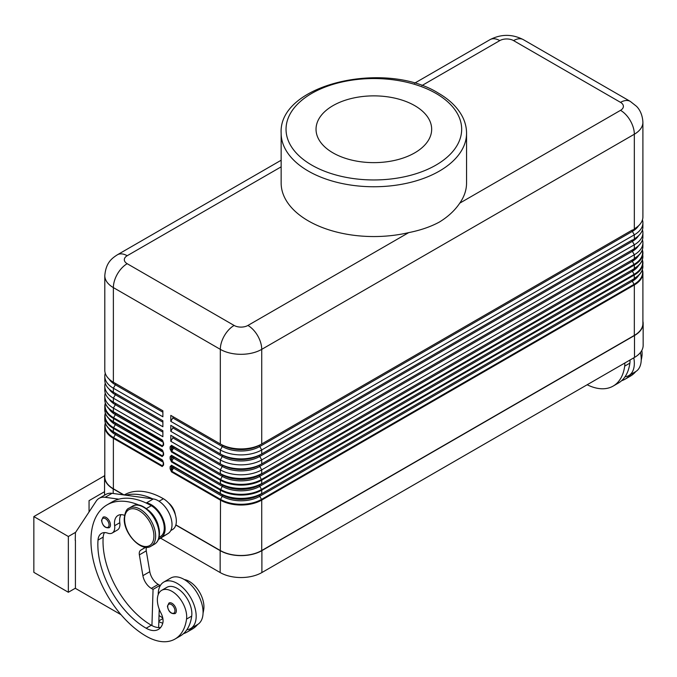 <?xml version="1.0" encoding="UTF-8"?>
<svg xmlns="http://www.w3.org/2000/svg" width="677" height="677" viewBox="0 0 677 677"><rect width="100%" height="100%" fill="white"/><g stroke="black" fill="none" stroke-linecap="round" stroke-linejoin="round"><path stroke-width="1.02" d="M170.13 466.707L170.13 468.839A0.973 0.567 0 0 0 171.509 468.839L171.509 466.707A0.973 0.567 180 0 1 170.13 466.707L171.509 465.251L171.509 466.707L172.305 467.172A0.973 0.795 120 0 1 173.49 466.724L220.533 493.888A28.993 16.739 0 0 0 261.525 493.88L632.352 279.787A1.219 0.702 -120 0 0 632.098 280.346A26.124 15.08 0 0 0 635.568 277.875M641.483 261.61A28.993 16.739 0 0 1 634.129 268.803L259.748 484.952A26.479 15.283 0 0 1 222.301 484.952A1.219 0.702 -60 0 1 222.301 486.357L172.305 457.491L171.509 458.879L171.509 456.747A0.973 0.567 180 0 1 170.13 456.747L170.13 458.879A0.973 0.567 0 0 0 171.509 458.879L171.713 461.249L173.49 458.177A1.219 0.702 120 0 0 173.49 456.763L222.301 484.952L171.509 455.282L171.509 456.747L172.305 457.212A0.973 0.795 120 0 1 173.49 456.763L220.533 483.928A28.993 16.739 0 0 0 261.525 483.928L632.352 269.827A1.219 0.702 -120 0 0 632.098 270.385A26.124 15.08 0 0 0 635.568 267.914M171.713 445.788L220.533 473.968A28.993 16.739 0 0 0 261.525 473.968L632.352 259.866A1.219 0.702 -120 0 0 632.098 260.425A26.124 15.08 0 0 0 635.568 257.954M642.448 239.802A29.272 16.9 180 0 1 642.905 242.789A29.272 16.9 180 0 1 634.332 254.747L261.728 469.863A29.272 16.9 180 0 1 220.321 469.863L170.816 441.286L170.816 435.303L220.321 463.889A29.272 16.9 0 0 0 261.728 463.889L632.352 249.906A1.219 0.702 -120 0 0 632.098 250.465A26.124 15.08 0 0 0 635.491 248.053M642.448 229.841A29.272 16.9 180 0 1 642.905 232.829A29.272 16.9 180 0 1 634.332 244.786L261.728 459.903A29.272 16.9 180 0 1 220.321 459.903L170.816 431.325L170.816 425.351L220.321 453.928A29.272 16.9 0 0 0 261.728 453.928L632.352 239.946A1.219 0.702 -120 0 0 632.098 240.504A26.124 15.08 0 0 0 635.491 238.092M642.448 219.881A29.272 16.9 180 0 1 642.905 222.868A29.272 16.9 180 0 1 634.332 234.826L261.728 449.943A29.272 16.9 180 0 1 220.321 449.943L170.816 421.365L170.816 415.39L220.321 443.968A29.272 16.9 0 0 0 261.728 443.968L632.352 229.994A1.219 0.702 -120 0 0 632.098 230.544A26.124 15.08 0 0 0 635.491 228.141M171.366 450.433L171.713 451.288L173.49 448.216L172.305 447.531L171.366 450.433M171.713 445.779L171.509 446.795A0.973 0.567 180 0 1 170.13 446.795L170.13 448.919A0.973 0.567 0 0 0 171.509 448.919L171.509 446.795L172.305 447.252A0.973 0.795 120 0 1 173.49 446.803L171.509 445.331L170.13 446.795M641.483 251.649A28.993 16.739 0 0 1 634.129 258.842L632.352 259.866A26.479 15.283 0 0 0 632.403 259.841M220.524 473.968L222.301 474.992A1.219 0.702 -60 0 1 222.301 476.396L173.49 448.216A1.219 0.702 120 0 0 173.49 446.803L222.301 474.992L171.509 445.322M634.121 264.343L261.517 479.46M222.301 474.992A26.479 15.283 0 0 0 259.748 474.992A1.219 0.702 -120 0 0 259.748 476.396L261.728 480.154L634.332 265.045A29.272 16.9 0 0 0 642.905 253.08A29.272 16.9 0 0 0 642.355 249.813M220.533 479.46L171.713 451.28M171.713 451.288L171.509 451.974L220.321 480.162A29.272 16.9 0 0 0 261.728 480.154L261.728 483.48A29.272 16.9 180 0 1 220.321 483.48L220.524 479.477A28.993 16.739 180 0 0 261.525 479.477M632.098 270.385A1.219 0.702 -120 0 0 632.352 271.24L634.129 274.312L261.517 489.42L261.728 490.114L634.332 274.989A29.272 16.9 0 0 0 642.905 263.04A29.272 16.9 0 0 0 642.355 259.773M259.748 484.952L632.352 269.827L259.748 484.952A1.219 0.702 -120 0 0 259.748 486.357L261.525 489.437A28.993 16.739 180 0 1 220.524 489.437L171.713 461.24L171.509 461.926L220.321 490.123A29.272 16.9 0 0 0 261.728 490.114L261.728 493.44A29.272 16.9 180 0 1 220.321 493.44L171.509 465.243M171.366 470.346L171.713 471.209L173.49 468.137L172.305 467.452L171.366 470.346M641.483 271.57A28.993 16.739 0 0 1 634.129 278.763L632.352 279.787A26.479 15.283 0 0 0 632.403 279.762M642.287 269.92A28.993 16.739 180 0 1 634.129 284.272L261.517 499.381L261.728 500.075L634.332 284.958M638.639 265.452A26.479 15.283 0 0 1 632.352 271.24L259.748 486.357A26.479 15.283 0 0 1 222.301 486.357L220.321 490.114L220.321 493.44L222.301 494.912A26.479 15.283 0 0 0 259.748 494.912A1.219 0.702 -120 0 0 259.748 496.317A26.479 15.283 0 0 1 222.301 496.317L173.49 468.137A1.219 0.702 120 0 0 173.49 466.724L222.301 494.912A1.219 0.702 -60 0 1 222.301 496.317L220.524 499.389L171.713 471.2L171.509 471.886L170.13 468.839M171.509 471.894L220.321 500.083A29.272 16.9 0 0 0 261.728 500.075L261.728 550.536A29.272 16.9 180 0 1 220.321 550.536L175.868 524.87M163.572 443.003A0.973 0.567 180 0 1 163.284 442.606L163.284 444.738A0.973 0.567 0 0 0 163.572 445.136L163.572 443.003L162.192 439.957L113.372 411.76M163.284 444.366L162.395 445.906L163.157 445.407M163.022 441.091L115.352 413.241A26.479 15.283 180 0 1 115.318 413.224L115.352 413.241A1.219 0.702 -60 0 1 115.352 414.654A26.479 15.283 180 0 1 109.065 408.866M106.221 405.024A28.993 16.739 0 0 0 113.575 412.217L162.345 440.372M113.372 418.411L162.192 446.6L162.395 445.906L113.584 417.717L113.372 421.729A29.272 16.9 180 0 1 104.8 409.78L104.8 406.454A29.272 16.9 0 0 0 113.372 418.403M163.572 452.964A0.973 0.567 180 0 1 163.284 452.566L163.284 454.69A0.973 0.567 0 0 0 163.572 455.096L163.572 452.964L162.192 449.917L113.372 421.72L162.345 450.332M163.284 454.326L162.395 455.866L163.284 454.69M163.022 451.051L115.352 423.201A26.479 15.283 180 0 1 115.318 423.184L115.352 423.201A1.219 0.702 -60 0 1 115.352 424.606A26.479 15.283 180 0 1 109.065 418.826M162.192 456.552L162.395 455.866L113.584 427.678L113.372 428.363L162.192 456.56L163.572 455.096M163.284 464.287L162.395 465.827L163.284 464.65A0.973 0.567 0 0 0 163.572 465.048L163.572 462.924A0.973 0.567 180 0 1 163.284 462.526L163.284 464.65M163.022 461.012L115.352 433.162A26.479 15.283 180 0 1 115.318 433.145L115.352 433.162A1.219 0.702 -60 0 1 115.352 434.566A26.479 15.283 180 0 1 109.065 428.786M163.572 465.048L162.192 466.512L162.395 465.827L113.584 437.638L113.372 438.324L162.192 466.521M106.221 424.944A28.993 16.739 0 0 0 113.575 432.138L162.345 460.292M163.284 462.526L162.192 459.869L113.372 431.681A29.272 16.9 180 0 1 104.8 419.74L104.8 416.414A29.272 16.9 0 0 0 113.372 428.363L113.372 431.689L115.352 433.162M466.555 133.234L466.555 183.035A92.707 53.525 180 0 1 459.759 203.151C454.876 210.429 448.089 216.725 439.407 222.039C430.733 226.744 420.502 230.273 408.696 232.626A92.707 53.525 180 0 1 308.306 220.88A92.707 53.525 180 0 1 281.15 183.035L281.15 133.234A92.707 53.525 0 0 0 308.306 171.078A92.707 53.525 0 0 0 439.407 171.078A92.707 53.525 0 0 0 466.555 133.234C466.538 127.327 465.065 121.623 462.146 116.114C457.271 107.135 449.35 99.485 438.391 93.155C385.441 59.745 278.247 84.016 281.15 133.234M124.526 515.341A17.077 9.859 -120 0 0 118.001 515.459A17.077 9.859 -120 0 0 114.633 525.699A12.194 7.041 60 0 1 112.23 533.011A12.194 7.041 60 0 1 107.761 533.171A17.077 9.859 -120 0 0 101.508 533.391A17.077 9.859 -120 0 0 98.013 540.094A68.309 39.435 -120 0 0 146.147 628.222A24.397 14.082 -120 0 0 158.35 629.432A24.397 14.082 -120 0 0 162.751 623.297A12.194 7.041 -120 0 0 160.957 613.023A20.733 11.974 60 0 1 161.659 590.344L166.83 587.357A20.733 11.974 60 0 1 183.763 593.957A20.733 11.974 60 0 1 191.709 616.095A57.706 33.317 60 0 1 186.869 629.745A57.706 33.317 60 0 1 180.175 636.058L175.005 639.046A57.706 33.317 60 0 1 146.147 636.185A78.067 45.071 60 0 1 95.152 567.394A78.067 45.071 60 0 1 107.118 504.839A78.067 45.071 60 0 1 139.242 505.22M161.659 590.344A20.733 11.974 60 0 1 178.584 596.953A20.733 11.974 60 0 1 186.539 619.091A57.706 33.317 60 0 1 175.005 639.046M107.118 504.839L112.289 501.852A78.067 45.071 60 0 1 118.839 499.169A78.067 45.071 60 0 1 145.792 502.85A78.067 45.071 60 0 1 151.326 505.719A18.296 10.561 60 0 1 163.275 521.84A18.296 10.561 60 0 1 160.474 536.506L159.07 537.31M148.085 509.993A18.296 10.561 60 0 1 158.943 528.796M184.313 579.546A20.733 11.974 60 0 1 203.785 609.131A57.706 33.317 60 0 1 203.066 613.074M124.204 494.98L124.365 494.879A78.067 45.071 60 0 1 163.402 498.746A18.296 10.561 60 0 1 175.351 514.867A18.296 10.561 60 0 1 172.55 529.532L170.765 530.556M176.333 610.789A6.101 3.52 -120 0 0 172.026 603.325A6.101 3.52 -120 0 0 168.979 603.021L167.422 606.211C168.463 611.695 171.019 614.157 175.072 613.582A6.101 3.52 -120 0 0 176.333 610.789M110.444 524.937A6.101 3.52 -120 0 0 106.128 517.473A6.101 3.52 -120 0 0 103.082 517.169L101.533 520.359C102.574 525.843 105.121 528.305 109.175 527.73A6.101 3.52 -120 0 0 110.444 524.937M170.816 435.303L222.301 465.031A26.479 15.283 0 0 0 259.748 465.031L634.332 248.764A29.272 16.9 0 0 0 642.905 236.815L642.905 232.829M414.739 105.646A57.816 33.385 0 0 0 351.397 98.495A57.816 33.385 0 0 0 316.041 129.662A57.816 33.385 0 0 0 332.966 152.858A57.816 33.385 0 0 0 395.647 160.17A57.816 33.385 0 0 0 431.664 129.662A57.816 33.385 0 0 0 414.739 105.646M104.622 475.719L33.85 516.576L68.352 536.497L68.352 592.265L75.426 588.186M75.638 532.291L68.352 536.497M104.554 491.688L89.051 500.642L89.051 511.956M632.098 230.544A1.219 0.702 -120 0 0 632.352 231.399L634.332 234.826L634.332 238.803A29.272 16.9 0 0 0 642.905 226.854L642.905 222.868M68.352 592.265L33.85 572.353L33.85 516.576M640.425 352.531A26.835 15.495 60 0 1 641.229 359.318A26.835 15.495 60 0 1 635.678 371.605L628.772 375.583A26.835 15.495 -120 0 0 634.332 363.304A26.835 15.495 -120 0 0 633.799 357.837M630.008 360.02A20.733 11.974 60 0 1 629.872 363.134A57.706 33.317 60 0 1 625.023 376.784A26.835 15.495 -120 0 0 628.772 375.583M172.796 436.445A1.219 0.702 -60 0 1 172.796 437.858L170.816 441.286M123.603 494.895L113.203 488.887A29.517 17.043 180 0 1 104.554 476.836A29.517 17.043 180 0 1 104.8 474.653M124.06 494.955L113.372 488.786A29.272 16.9 180 0 1 104.8 476.836L104.8 426.375A29.272 16.9 0 0 0 113.372 438.324L113.372 488.786M75.426 540.381L75.426 588.381L121.048 614.724M75.249 540.474L75.426 532.613L96.202 501.124A24.397 14.082 60 0 1 99.104 498.34A24.397 14.082 60 0 1 105.147 497.299L118.839 499.169M630.634 374.508A57.706 33.317 60 0 1 625.235 379.103A57.706 33.317 60 0 1 621.579 380.736M624.829 363.007A20.733 11.974 60 0 1 624.693 366.122A57.706 33.317 60 0 1 613.159 386.076A57.706 33.317 60 0 1 587.162 384.756M625.023 376.784A57.706 33.317 60 0 1 618.329 383.089L613.159 386.076M641.821 350.432A20.733 11.974 60 0 1 641.948 356.161A57.706 33.317 60 0 1 641.221 360.105M635.813 371.521A57.706 33.317 60 0 1 630.405 376.116L625.235 379.103M632.098 280.346A1.219 0.702 -120 0 0 632.352 281.192L634.332 284.949A29.272 16.9 0 0 0 642.905 273L642.905 323.462A29.272 16.9 180 0 1 634.332 335.411L261.728 550.536M642.905 321.279A29.517 17.043 180 0 1 643.15 323.462A29.517 17.043 180 0 1 634.501 335.513L261.897 550.638A29.517 17.043 180 0 1 220.152 550.638L175.817 525.039M158.401 539.527L168.158 533.468A19.515 11.272 -120 0 0 169.732 514.528A19.515 11.272 -120 0 0 153.298 498.949L112.052 493.321A24.397 14.082 -120 0 0 106.01 494.354L99.104 498.34M159.924 586.282L159.95 585.393L158.223 584.395A12.194 7.041 60 0 1 149.795 571.684L146.266 550.875A7.32 4.223 60 0 1 146.638 547.278M158.655 627.579L159.222 609.156M145.792 502.85L146.401 502.926A19.515 11.272 60 0 1 162.835 518.514A19.515 11.272 60 0 1 161.261 537.453L158.545 539.137M145.521 547.219L140.698 550.215A7.32 4.223 -120 0 0 139.369 554.861L142.898 575.67A12.194 7.041 -120 0 0 151.326 588.381L153.053 589.379L159.95 585.393M153.053 589.379L151.936 625.573A24.397 14.082 -120 0 0 160.661 627.452M104.495 532.596A17.077 9.859 -120 0 0 103.183 537.106A68.309 39.435 -120 0 0 151.326 625.235A24.397 14.082 -120 0 0 151.936 625.573M120.988 514.664A17.077 9.859 -120 0 0 119.804 522.712A12.194 7.041 60 0 1 117.4 530.023L112.23 533.011M125.744 495.183A78.067 45.071 60 0 1 152.689 498.864M192.48 627.477A57.706 33.317 60 0 1 187.08 632.073A57.706 33.317 60 0 1 183.416 633.706M158.833 621.588A24.397 14.082 -120 0 0 162.785 623.17M160.601 538.164L220.152 572.547A29.517 17.043 0 0 0 261.897 572.547L634.501 357.422A29.517 17.043 0 0 0 643.15 345.372L643.15 323.462M190.618 628.552L197.515 624.566A26.835 15.495 -120 0 0 203.075 612.287A26.835 15.495 -120 0 0 191.363 585.283A26.835 15.495 -120 0 0 170.68 578.09L163.783 582.076A26.835 15.495 60 0 1 184.457 589.261A26.835 15.495 60 0 1 196.178 616.273A26.835 15.495 60 0 1 190.618 628.552A26.835 15.495 60 0 1 186.869 629.745M158.223 594.609A26.835 15.495 60 0 1 158.223 594.355A26.835 15.495 60 0 1 163.783 582.076M159.019 615.503A68.309 39.435 -120 0 0 162.751 617.881M197.659 624.49A57.706 33.317 60 0 1 192.251 629.085L187.08 632.073M104.8 275.657A29.272 16.9 0 0 0 113.372 287.607L220.321 349.357A19.515 11.272 -60 0 1 234.124 325.451L127.174 263.7A9.757 5.636 180 0 1 127.174 255.737A19.515 11.272 60 0 0 117.417 254.772C112.001 258.242 105.908 262.541 104.8 275.657L104.8 370.268A29.272 16.9 -0 0 0 113.372 382.226L162.878 410.804L162.878 416.778L113.372 388.2A29.272 16.9 180 0 1 104.8 376.243A29.272 16.9 180 0 1 105.257 373.255M104.8 376.243L104.8 380.229A29.272 16.9 -0 0 0 113.372 392.178L162.878 420.764L162.878 426.738L113.372 398.161A29.272 16.9 180 0 1 104.8 386.203A29.272 16.9 180 0 1 105.257 383.216M104.8 386.203L104.8 390.189A29.272 16.9 0 0 0 113.372 402.138L162.878 430.724L162.878 436.699L113.372 408.113A29.272 16.9 180 0 1 104.8 396.163A29.272 16.9 180 0 1 105.257 393.176M168.387 502.783A12.194 7.041 60 0 1 175.335 514.816M106.221 414.984A28.993 16.739 0 0 0 113.575 422.177L115.352 423.201L113.575 422.177C107.863 418.784 104.935 414.654 104.8 409.78M113.372 411.768A29.272 16.9 180 0 1 104.8 399.819C104.935 404.694 107.863 408.832 113.575 412.217L115.352 413.241L113.372 411.768L113.372 408.113L115.352 404.694A26.479 15.283 180 0 1 109.175 399.075M162.878 410.804L115.352 383.36A26.479 15.283 180 0 1 115.318 383.343L115.352 383.36A1.219 0.702 -60 0 1 115.352 384.773A26.479 15.283 180 0 1 109.175 379.154M408.696 232.626L247.926 325.451A19.515 11.272 -120 0 1 261.728 349.357A29.272 16.9 0 0 1 220.321 349.357L220.321 443.968L222.301 445.111A26.479 15.283 0 0 0 259.748 445.111L261.728 443.968L261.728 349.357L634.332 134.232L634.332 228.851A29.272 16.9 0 0 0 642.905 216.894L642.905 122.283C642.371 112.264 637.675 107.499 636.507 106.314L630.287 101.398A19.515 11.272 -60 0 0 620.53 102.362A9.757 5.636 180 0 1 620.53 110.334A19.515 11.272 60 0 1 634.332 134.232A29.272 16.9 0 0 0 642.905 122.283M162.878 420.764L115.352 393.32A26.479 15.283 180 0 1 115.318 393.303L115.352 393.32A1.219 0.702 -60 0 1 115.352 394.733A26.479 15.283 180 0 1 109.175 389.114M162.878 430.724L115.352 403.28A26.479 15.283 180 0 1 115.318 403.264L115.352 403.28A1.219 0.702 -60 0 1 115.352 404.694L162.878 432.129M170.816 415.39L222.301 445.111A1.219 0.702 -60 0 1 222.301 446.524L220.321 449.943L220.321 453.928L222.301 455.071A1.219 0.702 -60 0 1 222.301 456.476L220.321 459.903L220.321 463.889L222.301 465.031A1.219 0.702 -60 0 1 222.301 466.436A26.479 15.283 0 0 0 259.748 466.436L632.352 251.319A26.479 15.283 0 0 0 638.538 245.7M261.728 443.968L632.352 229.994A26.479 15.283 0 0 0 632.386 229.968M172.796 416.533A1.219 0.702 -60 0 1 172.796 417.937L170.816 421.365M632.352 229.994L259.748 445.111A1.219 0.702 -120 0 0 259.748 446.524L261.728 449.943L261.728 453.928L259.748 455.071L632.352 239.946A26.479 15.283 0 0 0 632.386 239.929M170.816 425.351L172.796 426.493A1.219 0.702 -60 0 1 172.796 427.898L170.816 431.325M172.796 426.493L222.301 455.071A26.479 15.283 0 0 0 259.748 455.071A1.219 0.702 -120 0 0 259.748 456.476L632.352 241.359A26.479 15.283 0 0 0 638.538 235.74M220.321 550.536L220.524 499.389A28.993 16.739 180 0 0 261.525 499.389L259.748 496.317L632.352 281.192A26.479 15.283 0 0 0 638.639 275.412M220.524 479.477L222.301 476.396A26.479 15.283 0 0 0 259.748 476.396L632.352 261.28A26.479 15.283 0 0 0 638.639 255.491M632.098 260.425A1.219 0.702 -120 0 0 632.352 261.28L634.332 265.029L634.332 268.354A29.272 16.9 180 0 0 642.905 256.405L642.371 249.762M632.386 249.889A26.479 15.283 0 0 1 632.352 249.906L259.748 465.031A1.219 0.702 -120 0 0 259.748 466.436L261.728 469.863L261.728 473.519A29.272 16.9 180 0 1 220.321 473.519L220.321 469.863L222.301 466.436L172.796 437.858M632.098 250.465A1.219 0.702 -120 0 0 632.352 251.319L634.332 254.747L634.332 258.394A29.272 16.9 180 0 0 642.905 246.445L642.905 242.789M172.796 427.898L222.301 456.476A26.479 15.283 0 0 0 259.748 456.476L261.728 459.903L261.728 463.889M632.098 240.504A1.219 0.702 -120 0 0 632.352 241.359L634.332 244.786L634.332 248.764M172.796 417.937L222.301 446.524A26.479 15.283 0 0 0 259.748 446.524L632.352 231.399A26.479 15.283 0 0 0 638.538 225.779M113.372 382.226L113.372 287.607A19.515 11.272 -60 0 1 127.174 263.7M642.287 259.96A28.993 16.739 180 0 1 634.129 274.312L634.332 278.315A29.272 16.9 180 0 0 642.905 266.366L642.371 259.723M163.284 442.606L162.192 439.957M163.284 452.566L162.192 449.917M620.53 110.334L459.759 203.151M421.881 85.59L499.778 40.612A9.757 5.636 180 0 1 513.581 40.612A19.515 11.272 -60 0 1 523.338 39.647L630.287 101.398M513.581 40.612L620.53 102.362M132.582 506.125A21.96 12.677 60 0 1 149.507 512.007A21.96 12.677 60 0 1 159.087 534.102A21.96 12.677 60 0 1 154.542 544.156L151.089 546.144A21.96 12.677 60 0 0 155.634 536.099A21.96 12.677 60 0 0 146.054 513.995A21.96 12.677 60 0 0 129.138 508.114L132.582 506.125C141.958 499.601 160.085 518.599 159.442 533.603C159.383 538.664 157.749 542.175 154.542 544.156M153.916 536.099A20.733 11.974 60 0 1 139.25 544.562A20.733 11.974 60 0 1 124.585 519.166A20.733 11.974 60 0 1 139.25 510.695A20.733 11.974 60 0 1 153.916 536.099M191.709 616.095L186.539 619.091M151.326 505.719L146.35 508.588M203.785 609.131L202.939 609.613M163.402 498.746L159.061 501.251M167.71 606.609A5.12 2.962 60 0 1 171.332 604.519A5.12 2.962 60 0 1 174.954 610.789A5.12 2.962 60 0 1 171.332 612.88A5.12 2.962 60 0 1 167.71 606.609M101.812 520.757A5.12 2.962 60 0 1 105.443 518.667A5.12 2.962 60 0 1 109.065 524.937A5.12 2.962 60 0 1 105.443 527.036A5.12 2.962 60 0 1 101.812 520.757M127.174 255.737L281.15 166.838M499.778 40.612A19.515 11.272 -120 0 0 490.021 39.647C501.124 33.952 512.235 33.952 523.338 39.647M435.954 93.401A87.824 50.707 180 0 1 435.954 165.103A87.824 50.707 180 0 1 311.75 165.103A87.824 50.707 180 0 1 311.75 93.401A87.824 50.707 180 0 1 435.954 93.401M173.49 466.724L220.524 493.88M624.693 366.122L629.872 363.134M641.102 356.652L641.948 356.161M105.147 497.299L112.052 493.321M146.401 502.926L153.298 498.949M151.326 588.381L158.223 584.395M142.898 575.67L149.795 571.684M139.369 554.861L146.266 550.875M140.698 550.215L145.834 547.244M161.261 537.453L168.158 533.468M162.878 618.558L158.858 620.885M119.804 522.712L114.633 525.699M103.183 537.106L98.013 540.094M151.326 625.235L146.147 628.222M113.203 493.474L113.203 488.887M220.152 572.547L220.152 550.638M247.926 325.451A9.757 5.636 180 0 1 234.124 325.451M163.572 462.924L162.192 459.869M163.267 462.239L115.352 434.566L113.575 437.647A28.993 16.739 180 0 1 105.417 423.294M105.35 423.108A29.272 16.9 0 0 0 104.8 426.375L105.333 423.057M170.13 458.879L171.509 461.926M171.509 455.291L170.13 456.747M170.13 448.919L171.509 451.974M113.372 392.178L113.372 388.2L115.352 384.773L162.878 412.208M113.372 402.138L113.372 398.161L115.352 394.733L162.878 422.169M162.192 446.592L163.572 445.136M163.267 452.278L115.352 424.606L113.575 427.686A28.993 16.739 180 0 1 105.417 413.334M105.35 413.148A29.272 16.9 0 0 0 104.8 416.414L105.333 413.097M642.371 269.683L642.905 273A29.272 16.9 0 0 0 642.355 269.734M634.332 335.411L634.332 284.949M105.35 403.187A29.272 16.9 0 0 0 104.8 406.454L105.333 403.137M163.267 442.318L115.352 414.654L113.575 417.726A28.993 16.739 180 0 1 105.417 403.374M261.897 572.547L261.897 550.638M634.501 357.422L634.501 335.513M261.525 493.88L259.748 494.912M642.287 249.999A28.993 16.739 180 0 1 634.129 264.352M261.525 473.968L259.748 474.992M261.728 453.928L632.352 239.946M129.138 508.114C126.557 508.867 124.923 512.387 124.23 518.667C123.586 533.671 141.713 552.677 151.089 546.144M117.417 254.772L281.15 160.237M414.552 83.22L490.021 39.647M113.575 432.138C107.863 428.744 104.935 424.614 104.8 419.74M163.284 444.738L163.165 445.398M104.8 399.819L104.8 396.163M634.129 278.763C639.841 275.37 642.769 271.24 642.905 266.366M634.129 268.803C639.841 265.409 642.769 261.28 642.905 256.405M634.129 258.842C639.841 255.457 642.769 251.319 642.905 246.445M104.554 495.192L104.554 476.836"/></g></svg>
